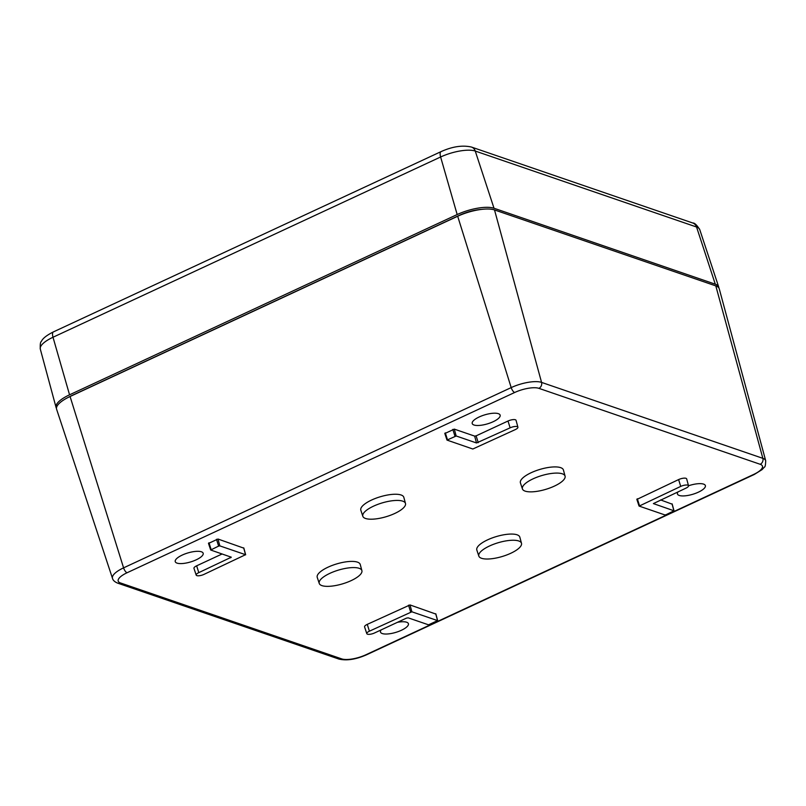 <?xml version="1.0" encoding="UTF-8"?>
<svg xmlns="http://www.w3.org/2000/svg" width="806" height="806" viewBox="0 0 806 806"><rect width="100%" height="100%" fill="white"/><g stroke="black" fill="none" stroke-linecap="round" stroke-linejoin="round"><path stroke-width="1.21" d="M373.521 506.168A22.266 7.173 163.3 0 0 362.831 516.273A22.266 7.173 163.3 0 0 394.769 513.462A22.266 7.173 163.3 0 0 405.489 503.478A22.266 7.173 163.3 0 0 373.521 506.168M362.831 516.273L360.836 510.218A22.447 7.234 -16.7 0 1 380.231 496.778A22.447 7.234 -16.7 0 1 403.826 497.322L405.489 503.478M489.524 545.984A22.266 7.173 163.3 0 0 478.835 556.09A22.266 7.173 163.3 0 0 510.762 553.279A22.266 7.173 163.3 0 0 521.492 543.294A22.266 7.173 163.3 0 0 489.524 545.984M478.835 556.09L476.83 550.035A22.447 7.234 -16.7 0 1 496.234 536.595A22.447 7.234 -16.7 0 1 519.83 537.139L521.492 543.294M533.109 478.824A22.266 7.173 163.3 0 0 522.429 488.94A22.266 7.173 163.3 0 0 554.357 486.119A22.266 7.173 163.3 0 0 565.077 476.134A22.266 7.173 163.3 0 0 533.109 478.824M522.429 488.94L520.424 482.885A22.447 7.234 -16.7 0 1 539.829 469.445A22.447 7.234 -16.7 0 1 563.414 469.979L565.077 476.134M329.926 573.318A22.266 7.173 163.3 0 0 319.236 583.423A22.266 7.173 163.3 0 0 351.174 580.612A22.266 7.173 163.3 0 0 361.894 570.628A22.266 7.173 163.3 0 0 329.926 573.318M319.236 583.423L317.242 577.378A22.447 7.234 -16.7 0 1 336.636 563.938A22.447 7.234 -16.7 0 1 360.232 564.472L361.894 570.628M479.217 416.954A14.579 4.695 163.3 0 0 472.205 423.493A14.579 4.695 163.3 0 0 487.529 423.845A14.579 4.695 163.3 0 0 500.133 415.12A14.579 4.695 163.3 0 0 479.217 416.954M182.257 555.062A14.579 4.695 163.3 0 0 175.234 561.601A14.579 4.695 163.3 0 0 190.559 561.953A14.579 4.695 163.3 0 0 203.162 553.218A14.579 4.695 163.3 0 0 182.257 555.062M678.088 491.811A14.579 4.695 163.3 0 0 677.433 493.937A14.579 4.695 163.3 0 0 692.757 494.29A14.579 4.695 163.3 0 0 705.361 485.555A14.579 4.695 163.3 0 0 688.525 485.776A5.41 1.743 -16.7 0 1 685.906 488.174L653.384 503.589L674.007 510.803L666.058 514.712L664.849 514.913L639.148 506.097L680.738 486.401A5.41 1.743 -16.7 0 1 688.515 485.746L686.672 478.905A5.612 1.803 -16.7 0 0 678.612 479.58L636.952 499.388M381.117 629.909A14.579 4.695 163.3 0 0 380.472 632.035A14.579 4.695 163.3 0 0 395.796 632.388A14.579 4.695 163.3 0 0 408.4 623.663A14.579 4.695 163.3 0 0 397.439 622.323M715.809 285.888A28.059 9.037 -16.7 0 1 719.254 288.81L765.7 460.75A23.132 7.456 -16.7 0 0 762.859 458.342L715.809 285.888L494.511 209.933A28.059 9.037 163.3 0 0 457.687 216.25L511.195 387.595A23.132 7.456 163.3 0 1 541.561 382.397A4.675 4.04 -71.1 0 1 538.892 388.341A18.457 5.944 163.3 0 0 514.671 392.492A4.675 1.814 -114.9 0 1 511.195 387.595L123.58 567.857A23.132 7.456 163.3 0 0 112.487 578.355C112.971 580.31 114.694 581.902 117.646 583.131L338.933 659.076A4.675 4.04 -71.1 0 0 341.724 658.895L120.437 582.94A4.675 4.04 108.9 0 1 117.646 583.131M457.687 216.25L70.072 396.512A28.059 9.037 163.3 0 0 56.601 409.236L112.487 578.355M444.922 433.487L454.302 429.124L474.643 436.106L476.114 435.855L508.002 421.024A5.612 1.803 -16.7 0 1 516.062 420.349L517.905 427.18A5.41 1.743 -16.7 0 1 515.296 429.608L472.82 449.013L447.008 440.096L456.166 435.986L476.517 442.968L474.643 436.106M660.618 499.932L672.103 504.143M208.603 543.385L217.973 539.023L243.755 548.13M196.19 575.091A5.41 1.743 -16.7 0 1 198.79 572.633L231.302 557.208L210.688 550.004L218.628 546.095L219.847 545.884L245.548 554.699L203.948 574.406A5.41 1.743 -16.7 0 1 196.19 575.091L193.964 568.361A5.612 1.803 -16.7 0 1 196.654 565.812L222.113 553.974M366.801 633.647A5.41 1.743 -16.7 0 1 369.4 631.189L411.876 611.794L437.577 620.61L428.52 624.821L408.179 617.839L406.446 618.131L374.558 632.962A5.41 1.743 -16.7 0 1 366.801 633.647L364.574 626.917A5.612 1.803 -16.7 0 1 367.264 624.368L410.002 604.933L435.784 614.041M476.517 442.968L510.127 427.835A5.41 1.743 -16.7 0 1 517.905 427.18M68.308 397.358A23.374 7.536 -16.7 0 1 71.794 395.575L459.41 215.313A23.374 7.536 -16.7 0 1 481.645 209.379M457.173 214.547L440.62 156.989A7.486 2.902 -114.9 0 1 441.084 151.609C452.418 146.511 462.553 144.999 471.49 147.065L692.787 223.01A7.486 6.458 108.9 0 1 696.555 227.01L715.295 284.196L494.007 208.24A28.059 9.037 -16.7 0 0 457.173 214.547L69.558 394.809A28.059 9.037 163.3 0 0 56.047 407.393A28.059 9.037 163.3 0 0 56.46 408.279M715.295 284.196A28.059 9.037 -16.7 0 1 718.7 286.956A28.059 9.037 -16.7 0 1 718.851 287.923M494.511 209.933L541.561 382.397L762.859 458.342A4.675 4.04 108.9 0 1 760.189 464.286A18.457 5.944 -16.7 0 1 753.57 474.482A4.675 1.814 -114.9 0 0 754.275 474.482L366.659 654.744A4.675 1.814 -114.9 0 1 365.954 654.744A18.457 5.944 -16.7 0 1 341.724 658.895M70.072 396.512L123.58 567.857A4.675 1.814 -114.9 0 0 127.056 572.754A18.457 5.944 163.3 0 0 120.437 582.94M760.189 464.286L538.892 388.341M127.056 572.754L514.671 392.492M365.954 654.744L753.57 474.482M369.4 631.189L367.264 624.368M437.577 620.61L435.703 613.749M411.876 611.794L410.002 604.933M410.657 611.996L408.531 605.185M230.667 557.802L230.355 556.805M198.79 572.633L196.654 565.812M245.548 554.699L243.674 547.848M219.847 545.884L217.973 539.023M218.628 546.095L216.502 539.274M211.132 549.581L209.006 542.76M673.897 510.712L672.023 503.851M680.738 486.401L678.612 479.58M639.48 505.584L637.345 498.773M447.451 439.683L445.325 432.862M510.127 427.835L508.002 421.024M478.24 442.665L476.114 435.855M456.166 435.986L454.302 429.124M454.957 436.187L452.821 429.376M69.558 394.809L53.005 337.251A26.386 8.503 163.3 0 0 40.3 349.079L56.047 407.393M471.49 147.065A7.486 6.458 108.9 0 1 475.258 151.054A26.386 8.503 -16.7 0 0 440.62 156.989L53.005 337.251A7.486 2.902 -114.9 0 1 53.468 331.87C46.698 335.256 42.658 338.449 41.358 341.452C40.411 341.925 40.058 344.464 40.3 349.079M692.787 223.01C694.52 222.788 696.847 224.985 699.749 229.609A26.386 8.503 -16.7 0 0 696.555 227.01L475.258 151.054L494.007 208.24M765.7 460.75C765.579 465.042 765.126 467.168 764.35 467.137L762.103 469.606L754.275 474.482M366.659 654.744C356.03 659.429 346.792 660.88 338.933 659.076M437.688 620.711L435.845 613.87M245.659 554.8L243.815 547.959M210.688 550.004L208.462 543.274M674.007 510.803L672.164 503.962M639.037 506.007L636.811 499.277M447.008 440.096L444.781 433.376M699.749 229.609L718.7 286.956M441.084 151.609L53.468 331.87"/></g></svg>
